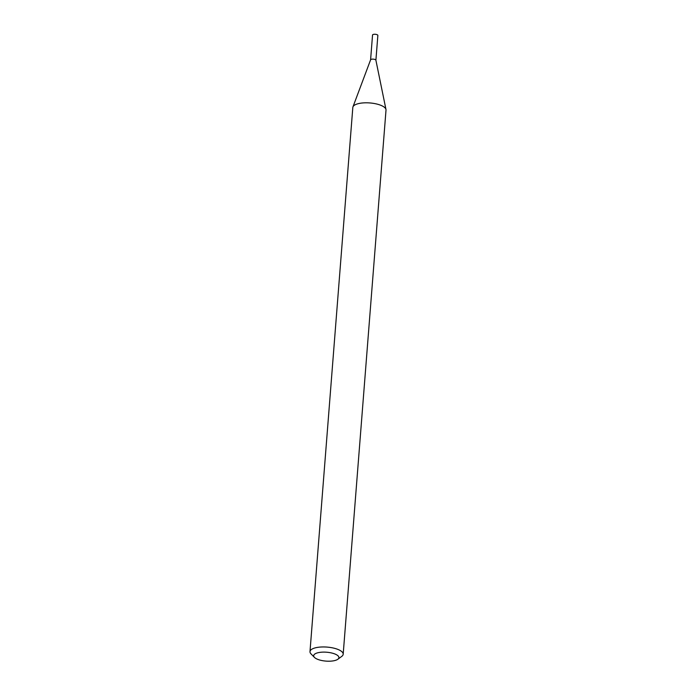 <?xml version="1.0" encoding="UTF-8"?>
<svg xmlns="http://www.w3.org/2000/svg" width="696" height="696" viewBox="0 0 696 696"><rect width="100%" height="100%" fill="white"/><g stroke="black" fill="none" stroke-linecap="round" stroke-linejoin="round"><path stroke-width="1.04" d="M375.901 60.248L377.858 35.435A2.662 0.94 -175.5 0 0 377.319 34.8A2.662 0.94 -175.5 0 0 374.387 34.269A2.662 0.94 -175.5 0 0 372.543 35.017L370.594 59.821M370.611 59.778A2.662 0.94 -175.5 0 1 372.56 59.125A2.662 0.94 -175.5 0 1 375.361 59.656A2.662 0.94 -175.5 0 1 375.892 60.195A2.662 0.94 -175.5 0 1 375.901 60.291A2.662 0.94 -175.5 0 0 375.361 59.656A2.662 0.94 -175.5 0 0 372.43 59.134A2.662 0.94 -175.5 0 0 370.594 59.873A2.662 0.94 -175.5 0 1 370.611 59.778L352.95 106.897A16.652 5.855 -175.5 0 0 352.82 107.48L309.99 651.63A16.652 5.855 -175.5 0 0 311.034 653.918L314.47 657.415A12.65 4.454 -175.5 0 0 316.254 658.677A12.65 4.454 -175.5 0 0 337.847 659.251A12.65 4.454 -175.5 0 0 336.333 654.649A12.65 4.454 -175.5 0 0 320.195 652.335A12.65 4.454 -175.5 0 0 314.47 657.415M337.847 659.251L341.797 656.345A16.652 5.855 -175.5 0 0 343.18 654.24A16.652 5.855 -175.5 0 0 339.796 650.282A16.652 5.855 -175.5 0 0 321.491 646.993A16.652 5.855 -175.5 0 0 309.99 651.63M343.18 654.24L386.01 110.09A16.652 5.855 -175.5 0 0 385.975 109.498A16.652 5.855 -175.5 0 0 382.617 106.131A16.652 5.855 -175.5 0 0 365.122 102.817A16.652 5.855 -175.5 0 0 352.95 106.897M375.892 60.195L385.975 109.498"/></g></svg>
